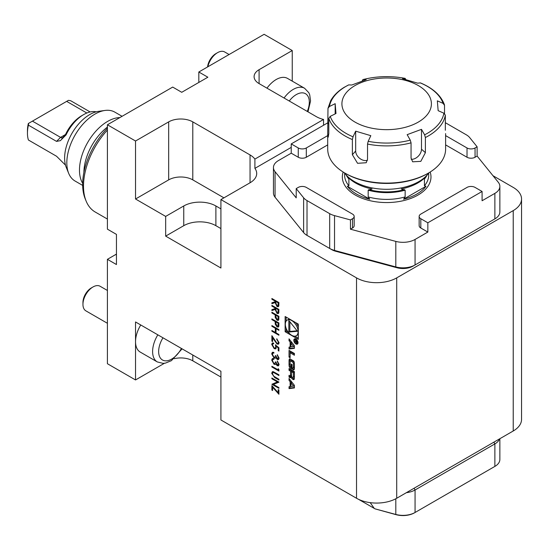 <?xml version="1.0" encoding="UTF-8"?>
<svg xmlns="http://www.w3.org/2000/svg" width="549" height="549" viewBox="0 0 549 549"><rect width="100%" height="100%" fill="white"/><g stroke="black" fill="none" stroke-linecap="round" stroke-linejoin="round"><path stroke-width="0.82" d="M271.885 306.095L271.885 305.368L278.913 309.423L278.817 312.834L278.329 313.603L277.032 313.445L275.131 309.464L271.885 310.569L271.885 309.67L275.131 308.559L275.131 307.968L271.885 306.095L272.084 305.484M271.885 319.628L271.885 318.9L278.913 322.956L278.81 326.339L278.343 327.039L277.032 326.868L275.248 324.219L275.131 321.501L271.885 319.628L272.084 319.017M290.126 346.982L289.035 347.119L289.035 349.006L294.408 348.341L294.408 345.719L289.035 338.85L289.035 340.737L290.126 342.137L290.126 346.982L290.977 346.494M295.932 343.962A2.985 1.722 -120 0 0 297.421 344.106A2.985 1.722 -120 0 0 297.421 340.661A2.985 1.722 -120 0 0 294.436 338.939A2.985 1.722 -120 0 0 293.983 341.327A2.985 1.722 -120 0 0 295.932 343.962M290.119 357.735L290.119 352.781L294.408 355.258L294.408 353.467L289.035 350.372L289.035 357.111L290.119 357.735M293.2 369.779A1.482 0.858 -120 0 0 293.941 369.848A1.482 0.858 -120 0 0 294.223 369.422A10.52 6.073 -120 0 0 294.408 367.645L294.408 364.22A10.52 6.073 -120 0 0 294.223 362.23A1.482 0.858 -120 0 0 293.2 360.7L290.243 358.984A1.482 0.858 -120 0 0 289.501 358.916A1.482 0.858 -120 0 0 289.22 359.341A10.52 6.073 -120 0 0 289.035 361.118L289.035 364.543A10.52 6.073 -120 0 0 289.22 366.533A1.482 0.858 -120 0 0 290.243 368.07L291.993 369.079L291.993 364.495L291.217 364.056L291.217 366.842L290.785 366.595A0.947 0.542 -120 0 1 290.119 365.435L290.119 361.475A0.947 0.542 -120 0 1 290.311 361.043A0.947 0.542 -120 0 1 290.785 361.091L292.658 362.168A0.947 0.542 -120 0 1 293.324 363.328L293.324 367.288A0.947 0.542 -120 0 1 293.132 367.72A0.947 0.542 -120 0 1 292.857 367.755L292.857 369.58L294.209 369.196A1.482 0.858 -120 0 0 294.264 369.23M293.2 379.503A1.482 0.858 -120 0 0 293.941 379.572A1.482 0.858 -120 0 0 294.223 379.146A10.52 6.073 -120 0 0 294.408 377.362L294.408 371.652L289.035 368.557L289.035 370.342L290.517 371.199L290.517 375.392A0.947 0.542 -120 0 1 290.325 375.825A0.947 0.542 -120 0 1 289.851 375.777L289.035 375.303L289.035 377.094L289.858 377.568A1.482 0.858 -120 0 0 290.599 377.643A1.482 0.858 -120 0 0 290.881 377.211A10.52 6.073 -120 0 0 291.032 376.154L291.162 376.23A10.52 6.073 -120 0 0 291.32 377.465A1.482 0.858 -120 0 0 292.343 379.002L293.2 379.503L294.209 378.92A1.482 0.858 -120 0 0 294.264 378.954M289.035 388.617L294.408 387.951L294.408 385.329L289.035 378.453L289.035 380.347L290.126 381.74L290.126 386.592L289.035 386.729L289.035 388.617L290.044 388.04L294.408 387.491M285.13 316.512L285.13 331.74L298.32 339.357L298.32 324.123L285.13 316.512M135.534 321.961L220.918 371.254L220.918 419.971L356.527 498.266L356.527 277.883L220.918 199.589L220.918 268.022L165.668 236.125L165.668 216.409L135.534 199.006L135.534 141.011L107.412 124.774L107.412 229.166L116.45 234.389L116.45 264.543L107.412 259.327L107.412 363.719L135.534 379.956L135.534 321.961M271.885 385.624L278.192 392.672L278.192 389.577L278.913 389.996L278.913 394.264L272.606 387.217L272.606 390.517L271.885 390.099L271.885 385.624M277.403 381.939L271.885 378.755L271.885 378.028L278.913 382.083L273.381 384.403L278.913 387.601L278.913 388.328L271.885 384.273L277.609 381.823L271.885 378.755M273.189 371.632L278.913 374.795L278.913 375.53L273.766 372.586L272.922 372.531L272.428 373.691L273.608 376.127L278.913 379.277L278.913 380.004L274.672 377.547L271.707 373.313L272.359 371.721L273.189 371.632M278.192 369.902L278.192 368.654L278.913 369.552L278.913 371.049L271.885 366.993L271.885 366.265L278.192 369.902L278.398 368.907M277.272 365.003L278.377 364.008L277.293 360.954L279.098 364.412L278.494 365.826L277.266 365.73L275.824 363.946L275.221 364.481L273.972 364.241L271.707 360.123L272.338 358.572L273.779 358.614L273.779 359.341L272.805 359.417L272.428 360.549L273.91 363.479L274.864 363.548L275.399 361.839L276.12 362.258L277.272 365.003L278.048 364.982M278.59 365.764L277.471 365.613L276.023 363.829L275.221 364.481L273.972 364.241M273.978 359.224L272.805 359.417M277.272 358.758L278.377 357.756L277.293 354.709L279.098 358.168L278.494 359.581L277.266 359.485L275.824 357.701L275.221 358.229L273.972 357.996L271.707 353.879L272.338 352.328L273.779 352.369L273.779 353.096L272.805 353.172L272.428 354.304L273.91 357.234L274.864 357.303L275.399 355.594L276.12 356.006L277.272 358.758L278.048 358.737M278.59 359.52L277.471 359.369L276.023 357.584L275.221 358.229L273.972 357.996M273.978 352.98L272.805 353.172M275.399 344.868L278.913 347.737L278.913 351.065L278.192 350.646L278.192 347.888L276.346 346.378L275.866 348.862L274.184 348.642L271.707 344.381L272.304 343.001L273.69 343.05L273.69 343.777L272.894 343.77L272.428 344.841L274.205 347.929L275.289 348.066L275.763 346.865L275.399 344.868M276.95 343.269L277.924 343.358L278.377 342.329L276.751 338.781L279.098 342.782L278.521 344.168L277.005 344.031L272.606 337.813L272.606 341.595L271.885 341.176L271.885 335.659L276.95 343.269M271.885 326.291L271.885 325.564L278.913 329.62L278.913 330.347L276.03 328.686L276.03 332.845L278.913 334.513L278.913 335.24L271.885 331.184L271.885 330.457L275.31 332.433L275.31 328.268L271.885 326.291L272.084 325.681M271.885 312.964L271.885 312.237L278.913 316.299L278.81 319.676L278.343 320.376L277.032 320.204L275.248 317.555L275.131 314.838L271.885 312.964L272.084 312.354M271.885 299.226L271.885 298.498L278.913 302.554L278.817 305.965L278.329 306.726L277.032 306.568L275.131 302.595L271.885 303.7L271.885 302.801L275.131 301.689L275.131 301.099L271.885 299.226L272.084 298.615M259.087 69.682L259.087 83.599A17.046 9.841 0 0 1 254.098 76.64A17.046 9.841 0 0 1 259.087 69.682L292.24 50.542L292.24 81.128M284.066 98.017A22.729 13.121 -60 0 1 304.606 88.272L287.532 78.411A22.729 13.121 120 0 0 266.986 88.163M513.226 430.992L513.226 210.61A28.411 16.401 0 0 0 521.55 199.006L521.55 419.388A28.411 16.401 180 0 1 513.226 430.992L396.707 498.266A28.411 16.401 180 0 1 356.527 498.266M107.412 124.774L172.702 87.078L181.74 92.301L207.858 77.217L198.82 72.001L198.82 82.439M223.93 197.846L192.788 179.873A17.046 9.841 0 0 0 168.68 179.873L135.534 199.006M220.918 208.867L215.894 205.971A22.729 13.121 0 0 0 183.75 205.971L165.668 216.409M521.55 199.006A28.411 16.401 0 0 0 513.226 187.408L493.002 175.728M292.24 50.542L264.11 34.306L198.82 72.001M116.45 254.07A14.205 8.201 -60 0 1 115.688 254.544L107.412 259.327M513.226 210.61L396.707 277.883L396.707 498.266M259.087 83.599L316.348 116.656A22.729 13.121 0 0 0 323.546 119.456L254.901 159.086A22.729 13.121 0 0 0 250.049 154.935L192.788 121.878A17.046 9.841 0 0 0 168.68 121.878L135.534 141.011M254.901 159.086L254.901 168.371A22.729 13.121 180 0 1 256.706 173.491A22.729 13.121 180 0 1 250.049 182.769L220.918 199.589M291.231 147.393L254.901 168.371M323.546 125.254L323.546 119.456M492.885 220.032A14.205 8.201 180 0 1 492.858 220.046L413.054 266.121A14.205 8.201 180 0 1 397.009 267.754L335.734 251.264A14.205 8.201 180 0 1 331.699 249.623L309.032 236.544A14.205 8.201 180 0 1 309.005 236.53M492.858 220.046L494.869 218.886L492.858 220.046M356.527 277.883A28.411 16.401 0 0 0 396.707 277.883M220.918 377.053L192.788 360.817A17.046 9.841 0 0 0 174.143 358.703M164.419 363.28L135.534 379.956M107.412 128.233A54.9 31.698 120 0 0 85.205 198.827L86.131 201.085A56.54 32.645 120 0 0 95.21 212.017L107.412 219.058M107.412 130.065A56.54 32.645 120 0 0 86.131 201.085M140.757 324.974A22.729 13.121 120 0 0 135.534 341.677A22.729 13.121 120 0 0 140.242 352.081L157.316 361.942A22.729 13.121 -60 0 1 152.608 351.538A22.729 13.121 -60 0 1 157.831 334.835M220.918 228.583L215.894 225.687A22.729 13.121 0 0 0 183.75 225.687L165.668 236.125M494.278 466.753A16.196 9.347 180 0 1 494.265 466.76L494.869 466.41L494.265 466.76M499.521 438.905A17.046 9.841 180 0 1 494.869 443.908L415.065 489.983L415.065 512.485L414.461 512.835A16.196 9.347 180 0 1 396.165 514.694L375.084 508.868L395.808 514.447A17.046 9.841 0 0 0 415.065 512.485L494.869 466.41A17.046 9.841 0 0 0 499.865 459.451L499.865 438.706M358.572 499.336L375.084 508.868M374.253 508.388L370.211 502.644M414.063 488.246L415.065 489.983A17.046 9.841 180 0 1 406.39 492.673M354.174 216.409L354.174 225.687A5.682 3.28 180 0 1 352.506 228.007L352.506 218.728A5.682 3.28 0 0 0 354.174 216.409A5.682 3.28 0 0 0 352.506 214.089L306.301 187.408A5.682 3.28 0 0 0 298.265 187.408L296.206 188.595L296.206 197.873L275.056 171.693A17.046 9.841 180 0 1 273.457 167.527L273.457 193.049A17.046 9.841 0 0 0 275.056 197.208L303.624 232.584A17.046 9.841 0 0 0 307.021 235.384L329.688 248.464A17.046 9.841 0 0 0 334.533 250.426L395.808 266.924A17.046 9.841 0 0 0 415.065 264.961L494.869 218.886A17.046 9.841 0 0 0 499.865 211.928L499.865 186.406A17.046 9.841 180 0 1 494.869 193.372L482.091 200.749L482.091 191.471L475.057 187.408A5.682 3.28 0 0 0 467.021 187.408L420.815 214.089A5.682 3.28 0 0 0 419.148 216.409A5.682 3.28 0 0 0 420.815 218.728L420.815 228.007A5.682 3.28 180 0 1 419.148 225.687L419.148 216.409M307.021 235.384L309.032 236.544L307.021 235.384L307.021 200.584L329.688 213.671A17.046 9.841 0 0 0 334.533 215.627L350.447 219.916L350.447 229.194L352.506 228.007M329.688 248.464L331.699 249.623L329.688 248.464L329.688 213.671M413.054 266.121L415.065 264.961L415.065 239.446A17.046 9.841 180 0 1 395.808 241.402L350.447 229.194M306.301 157.254A5.682 3.28 180 0 1 298.265 157.254L291.231 153.192L291.231 143.913L298.265 147.969A5.682 3.28 0 0 0 306.301 147.969L306.301 157.254L327.705 144.895M467.021 157.254L467.021 147.969A5.682 3.28 0 0 0 475.057 147.969L477.115 146.782L477.115 156.06L475.057 157.254A5.682 3.28 180 0 1 467.021 157.254L445.616 144.895M467.021 147.969L445.616 135.617M327.705 135.617L306.301 147.969M352.506 218.728L350.447 219.916M415.065 239.446L427.843 232.062L427.843 222.784L420.815 218.728M427.843 232.062L420.815 228.007M291.231 153.192L278.453 160.569A17.046 9.841 180 0 0 273.457 167.527M477.115 156.06L498.266 182.247A17.046 9.841 180 0 1 499.865 186.406M477.115 146.782L469.697 137.6A17.046 9.841 0 0 0 466.3 134.8L445.335 122.695M327.986 122.695L291.231 143.913M296.206 188.595L303.624 197.784A17.046 9.841 0 0 0 307.021 200.584M427.843 222.784L482.091 191.471M122.07 116.313L114.844 112.133A39.775 22.962 120 0 0 104.989 110.452A39.775 22.962 120 0 0 75.062 135.102A39.775 22.962 120 0 0 68.68 173.34A39.775 22.962 120 0 0 75.062 181.033L82.666 185.418M82.659 183.291A39.775 22.962 -60 0 1 107.611 121.411A39.775 22.962 -60 0 1 119.867 117.582M96.178 111.824A31.252 18.042 120 0 0 83.702 114.569L83.702 114.569A31.252 18.042 120 0 0 66.052 134.917L60.369 140.654L56.533 141.388L60.562 137.374L32.432 121.137L28.603 123.347L28.404 125.151L56.533 141.388M28.404 125.151A31.252 18.042 120 0 0 27.45 133.126A31.252 18.042 120 0 0 28.404 140.002L56.533 156.239L65.242 164.885M86.838 113.019L66.662 101.373L68.453 100.337L70.691 100.735L90.132 111.962M27.45 133.126L27.45 130.806A28.411 16.401 -60 0 1 28.328 123.504L28.603 123.347M61.749 138.78L65.509 134.512A7.103 4.104 120 0 0 65.647 134.231A28.411 16.401 -60 0 1 81.691 115.729L83.702 114.569M62.826 137.916L60.562 137.374L65.509 134.512M107.412 127.073A39.775 22.962 120 0 0 83.908 172.283M68.68 173.34L66.271 167.459A35.513 20.505 -60 0 1 71.974 133.318A35.513 20.505 -60 0 1 98.69 111.31L104.989 110.452M66.662 101.373L32.432 121.137M229.098 54.523L224.665 51.956A14.205 8.201 120 0 0 217.555 52.663A14.205 8.201 120 0 0 207.872 66.772M217.555 52.663L215.894 53.624A11.852 6.842 120 0 0 207.577 66.944M107.412 290.476L100.103 286.262A14.205 8.201 120 0 0 93.001 286.962A14.205 8.201 120 0 0 82.954 304.359A14.205 8.201 120 0 0 85.898 310.864L107.412 323.286M93.001 286.962L91.333 287.923A11.852 6.842 120 0 0 82.954 302.444L82.954 304.359M388.809 129.633A44.75 25.837 0 0 0 424.295 89.851A44.75 25.837 0 0 0 346.879 91.999A44.75 25.837 0 0 0 388.809 129.633M405.793 79.667L405.135 78.397A57.535 33.215 0 0 0 363.047 79.564L366.162 79.68L351.827 85.006L348.711 84.889A57.535 33.215 0 0 0 329.421 106.513L328.014 108.249L330.69 100.693C333.552 95.574 338.019 91.141 344.093 87.373L348.711 84.889M367.425 160.322A8.523 6.19 -138.3 0 1 359.657 158.338A8.523 6.19 -138.3 0 1 355.67 151.023L355.67 131.17L353.034 136.804L352.376 139.549A58.956 34.038 180 0 1 328.803 118.392L330.237 116.347L335.988 113.506L335.171 103.672L335.171 113.911M355.67 131.17L370.822 135.672L368.187 141.313A57.535 33.215 0 0 0 389.426 143.028A57.535 33.215 0 0 0 410.275 140.146L411.05 142.85A58.956 34.038 180 0 1 367.528 144.058L368.187 141.313M411.194 159.279A8.523 5.854 131.9 0 0 421.495 149.191L421.495 129.344L407.159 134.663L410.275 140.146M443.901 113.19L445.335 115.16A58.956 34.038 180 0 1 425.393 137.525L424.61 134.821A57.535 33.215 0 0 0 443.901 113.19L438.15 110.672L437.333 100.838L443.084 103.363A57.535 33.215 0 0 0 420.287 82.899L420.493 82.926C432.989 88.169 440.964 95.437 444.416 104.722L444.518 105.326L443.084 103.363M420.287 82.899L417.652 83.174L402.499 78.672L405.265 78.397C390.881 75.693 376.751 76.091 362.868 79.584L362.271 80.875M335.171 103.672L329.421 106.513M424.61 134.821L421.495 129.344M328.803 118.392L328.803 133.558L328.22 137.175L327.705 133.585L327.986 108.565M367.528 144.058L367.528 159.217L366.231 162.737L357.55 163.3L352.376 154.715L352.376 139.549M425.393 137.525L425.393 152.684L420.822 161.358L412.649 161.804L411.05 158.009L411.05 142.85M445.335 130.278L445.335 115.16M444.518 105.326L444.518 113.561M327.705 133.585L327.705 149.06A58.956 34.038 0 0 0 344.971 173.127A58.956 34.038 0 0 0 411.05 180.051A58.956 34.038 0 0 0 428.35 173.127A58.956 34.038 0 0 0 445.616 149.06L445.616 133.585M428.35 173.127L427.342 173.71A57.535 33.215 180 0 1 345.98 173.71L344.971 173.127M428.838 172.846A45.457 26.242 180 0 1 428.158 173.765A45.457 26.242 180 0 1 367.514 186.852A45.457 26.242 180 0 1 345.163 173.765A45.457 26.242 180 0 1 344.484 172.846M428.158 173.765L426.964 175.309A44.146 25.487 180 0 1 401.244 188.966L405.141 190.174L405.141 196.919L403.577 199.218A42.822 24.719 0 0 0 425.997 186.276L403.577 199.218M425.997 186.276L424.432 185.782L424.432 179.043L426.449 175.954M346.872 175.948L348.889 179.043L348.889 185.782L347.325 186.276A42.822 24.719 0 0 0 369.745 199.218L347.325 186.276M369.745 199.218L368.18 196.919L368.18 190.174L372.078 188.966A44.146 25.487 180 0 1 368.07 188.026A44.146 25.487 180 0 1 346.364 175.309L345.163 173.765M286.132 328.288L286.132 331.164L285.13 331.74M286.132 317.089L286.132 321.117M296.247 335.768A9.045 5.222 -120 0 0 296.247 325.324A9.045 5.222 -120 0 0 287.202 320.101A9.045 5.222 -120 0 0 285.816 327.348A9.045 5.222 -120 0 0 291.725 335.315A9.045 5.222 -120 0 0 296.247 335.768L297.249 335.185A9.045 5.222 -120 0 0 298.32 334.169M298.32 326.998A9.045 5.222 -120 0 0 295.836 322.688M289.618 319.106A9.045 5.222 -120 0 0 288.204 319.518L287.202 320.101M286.132 331.164L288.616 332.598M294.827 336.18L298.32 338.198M297.489 331.267L288.836 320.499L288.836 332.035L297.489 331.267M289.845 321.748L289.845 331.459L297.126 330.807M289.845 331.459L288.836 332.035M293.578 386.16L290.977 386.482L290.977 382.825L293.578 386.16L294.408 385.686M290.977 382.825L291.979 382.248L294.408 385.35M290.044 386.599L290.044 388.04M290.977 386.105L290.126 386.592M290.044 379.743L291.135 381.164L291.135 382.735M291.135 381.164L290.126 381.74M290.044 379.764L289.035 380.347M292.425 377.259A1.482 0.858 -120 0 0 293.344 378.419L294.209 378.92M291.526 376.024L291.162 376.23M291.519 375.866L291.107 376.113M290.044 375.852L290.044 376.518L290.86 376.985A1.482 0.858 -120 0 0 290.915 377.019M290.044 376.518L289.035 377.094M290.325 375.825L291.327 375.241A0.947 0.542 -120 0 0 291.519 374.85M290.044 369.134L290.044 369.765L291.526 370.616L291.526 371.776L293.324 372.819L293.324 377.012A0.947 0.542 -120 0 1 293.132 377.444A0.947 0.542 -120 0 1 292.658 377.396L292.192 377.129A0.947 0.542 -120 0 1 291.519 375.969L291.519 371.776L292.528 371.199L294.333 372.236L294.333 376.429L293.324 377.012M291.526 370.616L290.517 371.199M290.044 369.765L289.035 370.342M293.132 377.444L294.134 376.861A0.947 0.542 -120 0 0 294.333 376.429M294.333 372.236L293.324 372.819M293.859 367.295L294.209 369.196M293.859 368.997L292.857 369.58M293.859 367.171A0.947 0.542 -120 0 0 294.134 367.144A0.947 0.542 -120 0 0 294.333 366.711L293.324 367.288M294.333 362.944L294.333 366.711M294.237 362.306A0.947 0.542 -120 0 0 293.66 361.592L292.658 362.168M290.311 361.043L291.32 360.467A0.947 0.542 -120 0 1 291.793 360.508L293.66 361.592M291.993 366.403L291.217 366.842M290.208 365.881A10.52 6.073 -120 0 0 290.222 365.957A1.482 0.858 -120 0 0 291.245 367.487L291.993 367.919M290.181 358.957A10.52 6.073 -120 0 0 290.044 360.542L290.044 363.96A10.52 6.073 -120 0 0 290.119 365.243M294.408 354.098L291.121 352.204L290.119 352.781M290.044 350.948L290.119 356.576M290.044 356.527L289.035 357.111M295.932 343.496A2.416 1.393 -120 0 0 297.139 343.612A2.416 1.393 -120 0 0 297.139 340.826A2.416 1.393 -120 0 0 294.724 339.433A2.416 1.393 -120 0 0 294.353 341.368A2.416 1.393 -120 0 0 295.932 343.496M297.263 343.544A2.985 1.722 -120 0 0 297.833 343.667M295.026 338.802A2.985 1.722 -120 0 0 294.847 339.357M295.89 341.828L296.604 342.94L297.311 342.473L297.311 341.375L294.738 339.886L295.877 340.854L294.738 342.054L296.179 341.663M296.179 341.073L295.287 341.677M297.311 342.528L296.604 342.94L297.311 342.473M295.396 341.67L294.738 342.054M297.016 341.512L296.892 342.59L296.172 341.025L297.284 341.354M290.044 340.133L291.135 341.553L291.135 343.125M291.135 341.553L290.126 342.137M290.044 340.16L289.035 340.737M290.044 346.995L290.044 348.43L294.408 347.881M290.044 348.43L289.035 349.006M293.578 346.549L290.977 346.879L290.977 343.221L293.578 346.549L294.408 346.076M290.977 343.221L291.979 342.638L294.408 345.74M278.398 389.694L278.192 392.672M278.913 393.921L272.606 387.217M272.606 390.284L271.885 390.099M272.084 389.982L272.084 385.851M272.084 378.638L272.084 378.137M278.913 382.2L273.381 384.403M278.913 388.095L271.885 384.273M278.913 375.296L273.766 372.586M273.972 372.469L273.025 372.483M278.913 379.771L274.871 377.438L271.707 373.313M271.906 373.203L272.455 371.673M278.913 370.815L271.885 366.993M272.084 366.876L272.084 366.375M277.471 364.886L278.377 364.008M278.576 363.891L277.293 361.681M277.492 361.565L277.492 361.132M274.171 364.124L271.707 360.123M271.906 360.007L272.441 358.524M274.953 363.479L275.591 361.949M277.471 358.641L278.377 357.756M278.576 357.646L277.293 355.436M277.492 355.32L277.492 354.88M274.171 357.879L271.707 353.879M271.906 353.762L272.441 352.28M274.953 357.234L275.591 355.704M278.913 350.832L278.192 350.646M278.398 350.53L278.192 347.888M278.398 347.771L276.346 346.378M275.962 348.793L274.184 348.642M274.383 348.526L271.707 344.381M271.906 344.264L272.407 342.953M273.69 343.605L272.997 343.722M275.385 348.004L275.763 346.865M275.962 346.755L275.598 344.751M278.02 343.29L278.377 342.329M278.576 342.212L276.751 339.508M276.95 339.392L276.95 338.911M278.618 344.113L277.005 344.031M277.204 343.914L272.606 337.813M272.606 341.361L271.885 341.176M272.084 341.059L272.084 335.995M278.913 330.121L276.03 328.686M278.913 335.007L271.885 331.184M272.084 331.068L272.084 330.567M275.31 328.268L275.31 332.433M275.509 328.151L272.084 326.175M278.439 326.971L277.032 326.868M277.231 326.751L275.248 324.219M275.447 324.102L275.131 321.501M275.33 321.385L272.084 319.511M277.918 326.14L278.398 323.155L275.852 321.92L275.838 323.334L277.025 326.133L277.828 326.209L278.192 323.272L275.852 321.92M278.439 320.307L277.032 320.204M277.231 320.088L275.248 317.555M275.447 317.439L275.131 314.838M275.33 314.721L272.084 312.848M277.918 319.484L278.398 316.492L275.852 315.256L275.838 316.67L277.025 319.477L277.828 319.545L278.192 316.608L275.852 315.256M278.425 313.534L277.032 313.445M277.238 313.328L275.131 309.464M275.33 309.348L271.885 310.569M272.084 310.453L272.084 309.602M275.131 307.968L275.131 308.559M275.33 307.852L272.084 305.978M277.904 312.717L278.398 309.622L275.852 308.387L275.838 309.869L277.039 312.71L277.815 312.786L278.192 309.739L275.852 308.387M278.425 306.665L277.032 306.568M277.238 306.459L275.131 302.595M275.33 302.478L271.885 303.7M272.084 303.583L272.084 302.732M275.131 301.099L275.131 301.689M275.33 300.982L272.084 299.109M277.904 305.848L278.398 302.753L275.852 301.518L275.838 302.993L277.039 305.841L277.815 305.917L278.192 302.87L275.852 301.518M168.68 121.878L168.68 179.873M192.788 121.878L192.788 179.873M250.049 154.935L250.049 182.769M192.788 360.817L192.788 355.018M116.45 254.983L115.688 254.544M215.894 205.971L215.894 225.687M183.75 205.971L183.75 225.687M395.808 498.76L395.808 514.447L396.165 514.694M415.065 512.485L414.461 512.835M493.867 442.171L494.869 443.908L494.869 466.41M335.734 251.264L334.533 250.426L334.533 215.627M397.009 267.754L395.808 266.924L395.808 241.402M298.265 157.254L298.265 147.969M475.057 147.969L475.057 157.254M430.155 172.043A44.325 25.59 180 0 1 386.661 202.56A44.325 25.59 180 0 1 343.166 172.043M275.056 197.208L275.056 171.693M303.624 232.584L303.624 197.784M494.869 218.886L494.869 193.372M66.052 134.917L65.647 134.231M307.275 111.42A18.467 10.664 120 0 0 305.491 93.701A18.467 10.664 120 0 0 289.254 101.016M162.978 337.807A18.467 10.664 120 0 0 158.64 351.538A18.467 10.664 120 0 0 167.026 360.775A18.467 10.664 120 0 0 181.417 348.45M330.237 116.347A57.535 33.215 0 0 0 353.034 136.804M328.803 123.703L327.986 123.724M355.67 151.023L352.376 154.715M421.495 149.191L425.393 152.684M426.944 175.337A42.047 24.28 180 0 1 424.432 179.043M425.393 177.334A42.355 24.451 180 0 1 425.324 177.423A42.355 24.451 180 0 1 425.077 177.739M348.889 179.043A42.047 24.28 180 0 1 346.378 175.337M348.244 177.739A42.355 24.451 180 0 1 347.997 177.423A42.355 24.451 180 0 1 347.929 177.334M404.496 189.618A42.355 24.451 180 0 1 368.825 189.618M405.141 190.174A42.047 24.28 180 0 1 368.18 190.174M405.141 196.919A42.047 24.28 180 0 1 368.18 196.919M428.707 173.024L428.707 175.117A42.047 24.28 180 0 1 424.432 185.782M348.889 185.782A42.047 24.28 180 0 1 344.614 175.117L344.614 173.024M293.344 378.419L292.343 379.002M292.061 377.039L291.32 377.465M290.86 376.985L289.858 377.568M291.519 374.809L290.517 375.392M294.305 362.759L293.324 363.328M291.793 360.508L290.785 361.091M291.245 367.487L290.243 368.07M290.222 365.957L289.22 366.533M290.044 363.96L289.035 364.543M290.044 360.542L289.035 361.118M290.009 358.881L289.22 359.341M296.179 341.602L295.437 342.027M304.606 88.272L308.819 92.719L309.711 94.805L310.556 100.927L307.982 111.824M182.096 348.841L171.432 360.659L165.407 363.122L163.163 363.376L157.316 361.942M291.519 375.832L291.052 376.099M294.134 367.144L293.132 367.72M295.595 338.925L294.724 339.433M298.011 343.111L297.139 343.612M296.748 341.018L295.739 341.602M297.311 342.343L296.892 342.59"/></g></svg>
